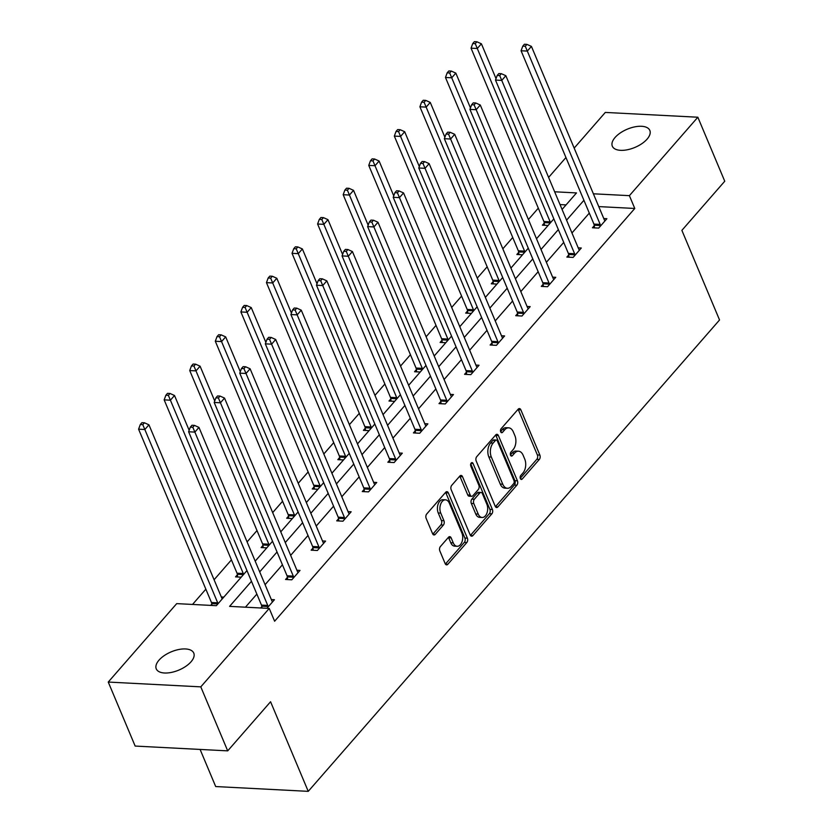 <?xml version="1.0" encoding="UTF-8"?>
<svg xmlns="http://www.w3.org/2000/svg" width="833" height="833" viewBox="0 0 833 833"><rect width="100%" height="100%" fill="white"/><g stroke="black" fill="none" stroke-linecap="round" stroke-linejoin="round"><path stroke-width="1.25" d="M520.354 478.569A2.187 1.343 93 0 0 521.364 479.454A2.187 1.343 93 0 0 522.218 479.037L539.315 459.441A3.124 1.916 93 0 0 539.867 455.089L520.854 409.846A3.124 1.916 93 0 0 519.407 408.576A3.124 1.916 93 0 0 518.188 409.18L501.091 428.776A2.187 1.343 93 0 0 500.695 431.827A2.187 1.343 93 0 0 501.716 432.712A2.187 1.343 93 0 0 502.57 432.296L504.777 429.755A9.986 6.143 93 0 1 508.671 427.829A9.986 6.143 93 0 1 513.305 431.9L514.898 435.669A9.986 6.143 93 0 1 513.128 449.612L510.91 452.142A2.187 1.343 93 0 0 510.525 455.193A2.187 1.343 93 0 0 511.535 456.088A2.187 1.343 93 0 0 512.389 455.661L514.607 453.131A9.986 6.143 93 0 1 518.501 451.194A9.986 6.143 93 0 1 523.134 455.266L524.717 459.035A9.986 6.143 93 0 1 522.947 472.977L520.74 475.518A2.187 1.343 93 0 0 520.354 478.569M159.009 660.153A20.346 9.892 157.2 0 1 178.616 649.542A20.346 9.892 157.2 0 1 193.766 653.093A20.346 9.892 157.2 0 1 191.028 661.808A20.346 9.892 157.2 0 1 171.411 672.408A20.346 9.892 157.2 0 1 156.26 668.857A20.346 9.892 157.2 0 1 159.009 660.153M615.066 137.487A20.346 9.892 157.2 0 1 634.684 126.876A20.346 9.892 157.2 0 1 649.834 130.427A20.346 9.892 157.2 0 1 647.085 139.142A20.346 9.892 157.2 0 1 627.478 149.742A20.346 9.892 157.2 0 1 612.328 146.192A20.346 9.892 157.2 0 1 615.066 137.487M440.386 546.563A3.124 1.916 93 0 0 439.834 550.915L445.166 563.608A3.124 1.916 93 0 0 446.613 564.878A3.124 1.916 93 0 0 447.831 564.274L466.824 542.522A3.124 1.916 93 0 0 467.375 538.16L448.362 492.928A3.124 1.916 93 0 0 446.915 491.657A3.124 1.916 93 0 0 445.697 492.261L426.704 514.013A3.124 1.916 93 0 0 426.152 518.376L432.598 533.703A3.124 1.916 93 0 0 434.045 534.973A3.124 1.916 93 0 0 435.263 534.37L443.385 525.061A3.124 1.916 93 0 0 443.937 520.708L440.751 513.097A8.34 5.133 93 0 1 440.626 504.277A8.34 5.133 93 0 1 445.478 499.831A8.34 5.133 93 0 1 449.351 503.236L461.878 533.016A8.34 5.133 93 0 1 461.992 541.835A8.34 5.133 93 0 1 457.14 546.281A8.34 5.133 93 0 1 453.267 542.877L451.174 537.92A3.124 1.916 93 0 0 449.726 536.65A3.124 1.916 93 0 0 448.508 537.254L440.386 546.563M574.176 148.097L605.299 112.424L697.846 117.224L724.752 181.23L681.883 230.366L719.545 319.976L308.241 791.35L270.569 701.74L227.701 750.866L200.795 686.861L108.248 682.06L176.7 603.623L216.341 605.685L246.964 570.584M697.846 117.224L629.394 195.661L593.388 193.797M251.472 581.299L229.596 606.372L269.236 608.423L274.619 621.231L634.777 208.469L629.394 195.661M269.236 608.423L200.795 686.861M495.208 506.256A3.124 1.916 93 0 0 496.655 507.526A3.124 1.916 93 0 0 497.874 506.922L516.866 485.17A3.124 1.916 93 0 0 517.418 480.808L498.405 435.576A3.124 1.916 93 0 0 496.957 434.305A3.124 1.916 93 0 0 495.739 434.909L476.747 456.661A3.124 1.916 93 0 0 476.195 461.024L495.208 506.256M491.845 513.846L472.852 535.598A3.124 1.916 93 0 1 471.634 536.202A3.124 1.916 93 0 1 470.187 534.932L451.174 489.7A3.124 1.916 93 0 1 451.725 485.337L459.858 476.028A3.124 1.916 93 0 1 461.076 475.424A3.124 1.916 93 0 1 462.523 476.695L470.229 495.041A3.124 1.916 93 0 0 471.676 496.312A3.124 1.916 93 0 0 472.894 495.708L478.288 489.533A3.124 1.916 93 0 0 478.84 485.181L470.812 466.074A2.187 1.343 93 0 1 470.78 463.773A2.187 1.343 93 0 1 472.051 462.607A2.187 1.343 93 0 1 473.061 463.492L492.397 509.484A3.124 1.916 93 0 1 491.845 513.846L489.346 513.711L470.426 535.39M227.701 750.866L135.154 746.066L108.248 682.06M200.097 749.44L215.695 786.55L308.241 791.35M241.216 577.175L235.541 576.884L237.374 574.78M292.362 518.563L286.687 518.261L288.52 516.158M343.508 459.941L337.834 459.649L339.666 457.546M394.655 401.329L388.98 401.027L390.812 398.924M445.801 342.707L440.126 342.415L441.959 340.312M496.947 284.095L491.272 283.793L493.105 281.7M548.093 225.472L542.418 225.181L544.251 223.077M566.044 204.897L560.026 204.585M538.305 208.167L528.414 219.516M512.732 237.478L502.84 248.828M487.159 266.789L477.267 278.128M461.586 296.1L451.684 307.439M436.013 325.401L426.111 336.751M410.44 354.712L400.538 366.051M384.867 384.023L374.965 395.363M359.294 413.335L349.391 424.674M333.721 442.635L323.818 453.985M308.148 471.947L298.245 483.286M282.574 501.258L272.672 512.597M257.001 530.569L247.099 541.908M231.428 559.87L214.081 579.758M205.855 589.181L192.527 604.446M522.52 254.783L516.845 254.492L518.678 252.389M471.374 313.395L465.699 313.104L467.532 311.001M420.228 372.018L414.553 371.726L416.385 369.623M369.081 430.63L363.407 430.338L365.239 428.235M317.935 489.252L312.26 488.961L314.093 486.857M266.789 547.864L261.114 547.573L262.947 545.469M223.838 597.094L221.307 596.959M210.666 605.383L211.801 604.092M548.603 177.408L565.951 157.52M583.923 200.284L566.575 220.172M558.349 229.596L541.002 249.483M532.776 258.907L515.429 278.784M507.203 288.218L489.856 308.095M481.63 317.519L464.283 337.407M456.057 346.83L438.71 366.707M430.484 376.141L413.137 396.019M404.911 405.452L387.564 425.33M379.338 434.753L361.991 454.641M353.765 464.064L336.417 483.942M328.192 493.375L310.844 513.253M302.618 522.687L285.271 542.564M277.045 551.987L259.698 571.875M562.077 209.458L576.498 192.923L554.653 191.788M255.19 561.15L272.537 541.273M280.763 531.85L298.11 511.962M306.336 502.538L323.683 482.661M331.909 473.227L349.256 453.35M357.482 443.916L374.829 424.039M383.055 414.615L400.402 394.727M408.628 385.304L425.975 365.427M434.201 355.993L451.548 336.115M459.785 326.692L477.132 306.804M485.358 297.381L502.705 277.493M510.931 268.07L528.278 248.192M536.504 238.759L553.851 218.881M589.306 213.092L571.959 232.969M563.733 242.403L546.386 262.28M538.16 271.704L520.812 291.592M512.587 301.015L495.239 320.892M487.013 330.326L469.666 350.204M461.44 359.637L444.093 379.515M435.867 388.938L418.52 408.826M410.294 418.249L392.947 438.127M384.721 447.56L367.374 467.438M359.148 476.872L341.801 496.749M333.575 506.172L316.228 526.06M308.002 535.484L290.655 555.361M282.429 564.795L265.081 584.672M256.856 594.096L245.433 607.195M634.777 208.469L598.771 206.594M260.687 607.986L261.822 606.684M271.329 599.552L274.432 599.718L266.935 608.309M296.902 570.241L300.015 570.407L291.81 579.799L285.563 579.476L287.395 577.373M322.475 540.94L325.588 541.096L317.383 550.488L311.136 550.165L312.969 548.062M348.048 511.629L351.162 511.785L342.957 521.187L336.709 520.854L338.542 518.761M373.632 482.317L376.735 482.484L368.53 491.876L362.282 491.553L364.115 489.45M399.205 453.006L402.308 453.173L394.103 462.565L387.855 462.242L389.688 460.139M424.778 423.705L427.881 423.862L419.686 433.254L413.428 432.931L415.261 430.828M450.351 394.394L453.454 394.55L445.259 403.953L439.001 403.62L440.834 401.527M475.924 365.083L479.027 365.25L470.832 374.642L464.575 374.319L466.407 372.216M501.497 335.772L504.6 335.938L496.406 345.331L490.148 345.008L491.98 342.904M527.07 306.471L530.173 306.627L521.979 316.019L515.721 315.697L517.553 313.593M552.643 277.16L555.746 277.316L547.552 286.719L541.294 286.385L543.126 284.292M578.217 247.849L581.319 248.015L573.125 257.407L566.867 257.085L568.7 254.981M603.79 218.548L606.893 218.704L598.698 228.096L592.44 227.773L594.273 225.67M518.501 451.194L516.002 451.07A9.986 6.143 93 0 0 512.097 452.996L514.607 453.131M510.431 454.922L512.097 452.996M508.671 427.829L506.172 427.693A9.986 6.143 93 0 0 502.278 429.63L504.777 429.755M500.602 431.546L502.278 429.63M520.25 478.288L536.806 459.316A3.124 1.916 93 0 0 537.368 454.953L518.345 409.721A3.124 1.916 93 0 0 518.116 409.263M495.448 506.714L514.367 485.035A3.124 1.916 93 0 0 514.919 480.683L495.906 435.44A3.124 1.916 93 0 0 495.666 434.993M513.617 483.681A2.187 1.343 93 0 0 514.003 480.631L497.311 440.917A2.187 1.343 93 0 0 496.301 440.032A2.187 1.343 93 0 0 495.448 440.449L493.115 443.125A9.986 6.143 93 0 0 491.345 457.067L502.757 484.212A9.986 6.143 93 0 0 507.38 488.273A9.986 6.143 93 0 0 511.285 486.347L513.617 483.681M496.301 440.032L493.802 439.897A2.187 1.343 93 0 0 492.949 440.324L495.448 440.449M507.38 488.273L504.881 488.148A9.986 6.143 93 0 1 500.248 484.077L488.846 456.942A9.986 6.143 93 0 1 490.616 443L492.949 440.324M471.676 496.312L469.177 496.187A3.124 1.916 93 0 1 467.729 494.917L460.014 476.57A3.124 1.916 93 0 0 459.785 476.112M470.76 463.835L489.898 509.359L492.397 509.484M478.236 514.076A8.34 5.133 93 0 0 482.109 517.48A8.34 5.133 93 0 0 486.961 513.034A8.34 5.133 93 0 0 486.847 504.215L482.432 493.719A3.124 1.916 93 0 0 480.985 492.449A3.124 1.916 93 0 0 479.766 493.053L474.373 499.227A3.124 1.916 93 0 0 473.821 503.59L478.236 514.076L475.737 513.951A8.34 5.133 93 0 0 479.6 517.355L482.109 517.48M480.985 492.449L478.486 492.324A3.124 1.916 93 0 0 477.267 492.928L479.766 493.053M475.737 513.951L471.322 503.455A3.124 1.916 93 0 1 471.874 499.102L477.267 492.928M489.346 513.711A3.124 1.916 93 0 0 489.898 509.359M457.14 546.281L454.631 546.156A8.34 5.133 93 0 1 450.768 542.752L448.675 537.785A3.124 1.916 93 0 0 448.435 537.337M445.478 499.831L442.979 499.706A8.34 5.133 93 0 0 438.127 504.152A8.34 5.133 93 0 0 438.241 512.972L440.751 513.097M432.837 534.161L440.886 524.936A3.124 1.916 93 0 0 441.438 520.573L438.241 512.972M445.405 564.066L464.325 542.387A3.124 1.916 93 0 0 464.876 538.035L445.853 492.792A3.124 1.916 93 0 0 445.624 492.345M496.031 78.614L481.401 43.795L477.299 48.491L471.051 48.168L543.907 221.495A3.176 1.958 -87 0 1 544.188 222.588L544.532 225.285M475.258 43.66L476.892 41.775L474.394 41.65L472.759 43.524L475.258 43.66L550.165 221.828A3.176 1.958 -87 0 1 550.426 222.796M476.892 41.775L481.401 43.795M471.051 48.168L472.759 43.524M600.531 225.993L600.468 225.514A3.176 1.958 93 0 0 600.187 224.421L527.32 51.084L531.423 46.388L604.279 219.725A3.176 1.958 93 0 0 604.8 220.537L605.06 220.807M594.554 227.888L594.221 225.181A3.176 1.958 93 0 0 593.929 224.098L521.073 50.761L527.32 51.084L525.279 46.252L526.914 44.378L524.415 44.243L522.78 46.127L525.279 46.252M522.78 46.127L521.073 50.761M531.423 46.388L526.914 44.378M470.458 107.926L455.828 73.106L451.725 77.802L445.478 77.479L518.334 250.806A3.176 1.958 -87 0 1 518.615 251.899L518.959 254.596M449.685 72.971L451.319 71.086L448.82 70.961L447.175 72.835L449.685 72.971L524.592 251.129A3.176 1.958 -87 0 1 524.852 252.107M451.319 71.086L455.828 73.106M445.478 77.479L447.175 72.835M444.884 137.226L430.255 102.417L426.152 107.113L419.905 106.791L492.761 280.117A3.176 1.958 -87 0 1 493.042 281.21L493.386 283.907M424.112 102.272L425.746 100.397L423.247 100.262L421.602 102.147L424.112 102.272L499.019 280.44A3.176 1.958 -87 0 1 499.279 281.419M425.746 100.397L430.255 102.417M419.905 106.791L421.602 102.147M574.957 255.304L574.895 254.815A3.176 1.958 93 0 0 574.614 253.721L501.747 80.395L505.85 75.699L578.706 249.025A3.176 1.958 93 0 0 579.227 249.848L579.487 250.119M568.981 257.189L568.647 254.492A3.176 1.958 93 0 0 568.356 253.399L495.5 80.072L501.747 80.395L499.706 75.564L501.341 73.679L498.842 73.554L497.207 75.428L499.706 75.564M497.207 75.428L495.5 80.072M505.85 75.699L501.341 73.679M549.384 284.615L549.322 284.126A3.176 1.958 93 0 0 549.041 283.033L476.174 109.706L480.277 105.01L553.133 278.337A3.176 1.958 93 0 0 553.653 279.159L553.914 279.419M543.408 286.5L543.064 283.803A3.176 1.958 93 0 0 542.783 282.71L469.927 109.383L476.174 109.706L474.133 104.864L475.768 102.99L473.269 102.865L471.634 104.739L474.133 104.864M471.634 104.739L469.927 109.383M480.277 105.01L475.768 102.99M419.311 166.538L404.682 131.718L400.579 136.414L394.332 136.091L467.188 309.428A3.176 1.958 -87 0 1 467.469 310.522L467.813 313.218M398.538 131.583L400.173 129.709L397.674 129.573L396.029 131.458L398.538 131.583L473.446 309.751A3.176 1.958 -87 0 1 473.706 310.719M400.173 129.709L404.682 131.718M394.332 136.091L396.029 131.458M523.811 313.926L523.749 313.437A3.176 1.958 93 0 0 523.468 312.344L450.601 139.017L454.703 134.311L527.56 307.648A3.176 1.958 93 0 0 528.08 308.47L528.341 308.731M517.834 315.811L517.491 313.114A3.176 1.958 93 0 0 517.21 312.021L444.353 138.684L450.601 139.017L448.56 134.175L450.195 132.301L447.696 132.166L446.061 134.051L448.56 134.175M446.061 134.051L444.353 138.684M454.703 134.311L450.195 132.301M393.738 195.849L379.109 161.029L375.006 165.725L368.759 165.403L441.615 338.729A3.176 1.958 -87 0 1 441.896 339.822L442.24 342.519M372.965 160.894L374.6 159.009L372.101 158.884L370.456 160.759L372.965 160.894L447.873 339.062A3.176 1.958 -87 0 1 448.133 340.031M374.6 159.009L379.109 161.029M368.759 165.403L370.456 160.759M498.238 343.227L498.176 342.748A3.176 1.958 93 0 0 497.895 341.655L425.028 168.318L429.13 163.622L501.987 336.959A3.176 1.958 93 0 0 502.507 337.771L502.768 338.042M492.261 345.112L491.918 342.415A3.176 1.958 93 0 0 491.637 341.332L418.78 167.995L425.028 168.318L422.987 163.487L424.622 161.612L422.123 161.477L420.488 163.351L422.987 163.487M420.488 163.351L418.78 167.995M429.13 163.622L424.622 161.612M368.165 225.149L353.536 190.341L349.433 195.037L343.175 194.714L416.042 368.04A3.176 1.958 -87 0 1 416.323 369.134L416.667 371.83M347.392 190.205L349.027 188.32L346.528 188.196L344.883 190.07L347.392 190.205L422.289 368.363A3.176 1.958 -87 0 1 422.56 369.342M349.027 188.32L353.536 190.341M343.175 194.714L344.883 190.07M472.665 372.538L472.603 372.049A3.176 1.958 93 0 0 472.321 370.956L399.455 197.629L403.557 192.933L476.414 366.26A3.176 1.958 93 0 0 476.934 367.082L477.194 367.353M466.688 374.423L466.345 371.726A3.176 1.958 93 0 0 466.064 370.633L393.207 197.306L399.455 197.629L397.414 192.798L399.049 190.913L396.55 190.788L394.904 192.662L397.414 192.798M394.904 192.662L393.207 197.306M403.557 192.933L399.049 190.913M342.592 254.461L327.963 219.652L323.86 224.348L317.602 224.015L390.469 397.351A3.176 1.958 -87 0 1 390.75 398.445L391.094 401.142M321.809 219.506L323.454 217.632L320.955 217.496L319.31 219.381L321.809 219.506L396.716 397.674A3.176 1.958 -87 0 1 396.987 398.653M323.454 217.632L327.963 219.652M317.602 224.015L319.31 219.381M447.092 401.85L447.029 401.36A3.176 1.958 93 0 0 446.748 400.267L373.882 226.94L377.984 222.244L450.84 395.571A3.176 1.958 93 0 0 451.361 396.393L451.621 396.654M441.115 403.734L440.772 401.037A3.176 1.958 93 0 0 440.49 399.944L367.634 226.618L373.882 226.94L371.841 222.099L373.476 220.224L370.977 220.099L369.331 221.974L371.841 222.099M369.331 221.974L367.634 226.618M377.984 222.244L373.476 220.224M317.019 283.772L302.379 248.952L298.287 253.648L292.029 253.326L364.896 426.663A3.176 1.958 -87 0 1 365.177 427.745L365.52 430.453M296.236 248.817L297.881 246.943L295.382 246.807L293.737 248.692L296.236 248.817L371.143 426.985A3.176 1.958 -87 0 1 371.414 427.954M297.881 246.943L302.379 248.952M292.029 253.326L293.737 248.692M421.519 431.15L421.456 430.671A3.176 1.958 93 0 0 421.175 429.578L348.309 256.241L352.411 251.545L425.267 424.882A3.176 1.958 93 0 0 425.788 425.705L426.048 425.965M415.542 433.045L415.198 430.349A3.176 1.958 93 0 0 414.917 429.255L342.061 255.918L348.309 256.241L346.268 251.41L347.902 249.536L345.403 249.4L343.758 251.285L346.268 251.41M343.758 251.285L342.061 255.918M352.411 251.545L347.902 249.536M291.446 313.083L276.806 278.264L272.714 282.96L266.456 282.637L339.323 455.963A3.176 1.958 -87 0 1 339.604 457.057L339.947 459.754M270.663 278.128L272.308 276.244L269.809 276.119L268.164 277.993L270.663 278.128L345.57 456.297A3.176 1.958 -87 0 1 345.841 457.265M272.308 276.244L276.806 278.264M266.456 282.637L268.164 277.993M395.946 460.462L395.883 459.972A3.176 1.958 93 0 0 395.602 458.889L322.735 285.552L326.838 280.856L399.694 454.193A3.176 1.958 93 0 0 400.215 455.005L400.475 455.276M389.969 462.346L389.625 459.649A3.176 1.958 93 0 0 389.344 458.556L316.478 285.23L322.735 285.552L320.695 280.721L322.329 278.836L319.83 278.711L318.185 280.586L320.695 280.721M318.185 280.586L316.478 285.23M326.838 280.856L322.329 278.836M265.873 342.384L251.233 307.575L247.141 312.271L240.883 311.948L313.749 485.275A3.176 1.958 -87 0 1 314.031 486.368L314.374 489.065M245.089 307.439L246.735 305.555L244.236 305.43L242.59 307.304L245.089 307.439L319.997 485.597A3.176 1.958 -87 0 1 320.268 486.576M246.735 305.555L251.233 307.575M240.883 311.948L242.59 307.304M240.3 371.695L225.66 336.876L221.568 341.582L215.31 341.249L288.176 514.586A3.176 1.958 -87 0 1 288.457 515.679L288.801 518.376M219.516 336.74L221.162 334.866L218.662 334.731L217.017 336.615L219.516 336.74L294.424 514.909A3.176 1.958 -87 0 1 294.695 515.887M221.162 334.866L225.66 336.876M215.31 341.249L217.017 336.615M214.727 401.006L200.087 366.187L195.994 370.883L189.737 370.56L262.603 543.897A3.176 1.958 -87 0 1 262.884 544.98L263.218 547.677M193.943 366.051L195.588 364.177L193.089 364.042L191.444 365.926L193.943 366.051L268.851 544.22A3.176 1.958 -87 0 1 269.121 545.188M195.588 364.177L200.087 366.187M189.737 370.56L191.444 365.926M370.373 489.773L370.31 489.283A3.176 1.958 93 0 0 370.019 488.19L297.162 314.864L301.265 310.168L374.121 483.494A3.176 1.958 93 0 0 374.642 484.317L374.902 484.577M364.396 491.657L364.052 488.961A3.176 1.958 93 0 0 363.771 487.867L290.904 314.541L297.162 314.864L295.121 310.032L296.756 308.148L294.257 308.023L292.612 309.897L295.121 310.032M292.612 309.897L290.904 314.541M301.265 310.168L296.756 308.148M344.8 519.084L344.737 518.595A3.176 1.958 93 0 0 344.446 517.501L271.589 344.175L275.692 339.479L348.548 512.805A3.176 1.958 93 0 0 349.069 513.628L349.319 513.888M338.823 520.969L338.479 518.272A3.176 1.958 93 0 0 338.198 517.178L265.331 343.852L271.589 344.175L269.538 339.333L271.183 337.459L268.684 337.323L267.039 339.208L269.538 339.333M267.039 339.208L265.331 343.852M275.692 339.479L271.183 337.459M319.216 548.385L319.164 547.906A3.176 1.958 93 0 0 318.872 546.812L246.016 373.476L250.108 368.78L322.975 542.116A3.176 1.958 93 0 0 323.496 542.939L323.745 543.199M313.25 550.28L312.906 547.583A3.176 1.958 93 0 0 312.625 546.49L239.758 373.153L246.016 373.476L243.965 368.644L245.61 366.77L243.111 366.635L241.466 368.519L243.965 368.644M241.466 368.519L239.758 373.153M250.108 368.78L245.61 366.77M189.153 430.317L174.513 395.498L170.421 400.194L164.163 399.871L237.03 573.198A3.176 1.958 -87 0 1 237.311 574.291L237.644 576.988M168.37 395.363L170.015 393.478L167.506 393.353L165.871 395.227L168.37 395.363L243.278 573.52A3.176 1.958 -87 0 1 243.548 574.499M170.015 393.478L174.513 395.498M164.163 399.871L165.871 395.227M293.643 577.696L293.591 577.207A3.176 1.958 93 0 0 293.299 576.124L220.443 402.787L224.535 398.091L297.402 571.417A3.176 1.958 93 0 0 297.922 572.24L298.172 572.51M287.677 579.581L287.333 576.884A3.176 1.958 93 0 0 287.052 575.79L214.185 402.464L220.443 402.787L218.392 397.955L220.037 396.071L217.538 395.946L215.893 397.82L218.392 397.955M215.893 397.82L214.185 402.464M224.535 398.091L220.037 396.071M222.265 598.896A3.176 1.958 -87 0 1 221.807 598.136L148.94 424.809L144.848 429.505L138.59 429.182L211.457 602.509A3.176 1.958 -87 0 1 211.738 603.602L211.967 605.456M142.797 424.663L144.442 422.789L141.933 422.664L140.298 424.538L142.797 424.663L217.705 602.832A3.176 1.958 -87 0 1 217.975 603.81M144.442 422.789L148.94 424.809M138.59 429.182L140.298 424.538M268.07 607.007L268.018 606.518A3.176 1.958 93 0 0 267.726 605.424L194.87 432.098L198.962 427.402L271.829 600.728A3.176 1.958 93 0 0 272.349 601.551L272.599 601.811M261.989 608.048L261.76 606.195A3.176 1.958 93 0 0 261.479 605.102L188.612 431.775L194.87 432.098L192.819 427.267L194.464 425.382L191.965 425.257L190.32 427.131L192.819 427.267M190.32 427.131L188.612 431.775M198.962 427.402L194.464 425.382M520.563 478.944L522.218 479.037M500.914 432.202L502.57 432.296M510.733 455.578L512.389 455.661M518.345 409.721L520.854 409.846M537.368 454.953L539.867 455.089M536.806 459.316L539.315 459.441M495.906 435.44L498.405 435.576M514.919 480.683L517.418 480.808M514.367 485.035L516.866 485.17M495.51 506.808L497.874 506.922M490.616 443L493.115 443.125M488.846 456.942L491.345 457.067M500.248 484.077L502.757 484.212M470.489 535.484L472.852 535.598M460.014 476.57L462.523 476.695M467.729 494.917L470.229 495.041M470.947 463.387L473.061 463.492M471.874 499.102L474.373 499.227M471.322 503.455L473.821 503.59M448.675 537.785L451.174 537.92M450.768 542.752L453.267 542.877M441.438 520.573L443.937 520.708M440.886 524.936L443.385 525.061M432.9 534.255L435.263 534.37M445.853 492.792L448.362 492.928M464.876 538.035L467.375 538.16M464.325 542.387L466.824 542.522M445.468 564.16L447.831 564.274M543.907 221.495L550.165 221.828M544.188 222.588L550.332 222.911M600.468 225.514L594.221 225.181M600.187 224.421L593.929 224.098M518.334 250.806L524.592 251.129M518.615 251.899L524.759 252.222M492.761 280.117L499.019 280.44M493.042 281.21L499.186 281.523M574.895 254.815L568.647 254.492M574.614 253.721L568.356 253.399M549.322 284.126L543.064 283.803M549.041 283.033L542.783 282.71M467.188 309.428L473.446 309.751M467.469 310.522L473.613 310.834M523.749 313.437L517.491 313.114M523.468 312.344L517.21 312.021M441.615 338.729L447.873 339.062M441.896 339.822L448.039 340.145M498.176 342.748L491.918 342.415M497.895 341.655L491.637 341.332M416.042 368.04L422.289 368.363M416.323 369.134L422.466 369.456M472.603 372.049L466.345 371.726M472.321 370.956L466.064 370.633M390.469 397.351L396.716 397.674M390.75 398.445L396.893 398.757M447.029 401.36L440.772 401.037M446.748 400.267L440.49 399.944M364.896 426.663L371.143 426.985M365.177 427.745L371.32 428.068M421.456 430.671L415.198 430.349M421.175 429.578L414.917 429.255M339.323 455.963L345.57 456.297M339.604 457.057L345.747 457.379M395.883 459.972L389.625 459.649M395.602 458.889L389.344 458.556M313.749 485.275L319.997 485.597M314.031 486.368L320.174 486.691M288.176 514.586L294.424 514.909M288.457 515.679L294.601 515.991M262.603 543.897L268.851 544.22M262.884 544.98L269.028 545.303M370.31 489.283L364.052 488.961M370.019 488.19L363.771 487.867M344.737 518.595L338.479 518.272M344.446 517.501L338.198 517.178M319.164 547.906L312.906 547.583M318.872 546.812L312.625 546.49M237.03 573.198L243.278 573.52M237.311 574.291L243.455 574.614M293.591 577.207L287.333 576.884M293.299 576.124L287.052 575.79M211.457 602.509L217.705 602.832M211.738 603.602L217.871 603.915M268.018 606.518L261.76 606.195M267.726 605.424L261.479 605.102"/></g></svg>
